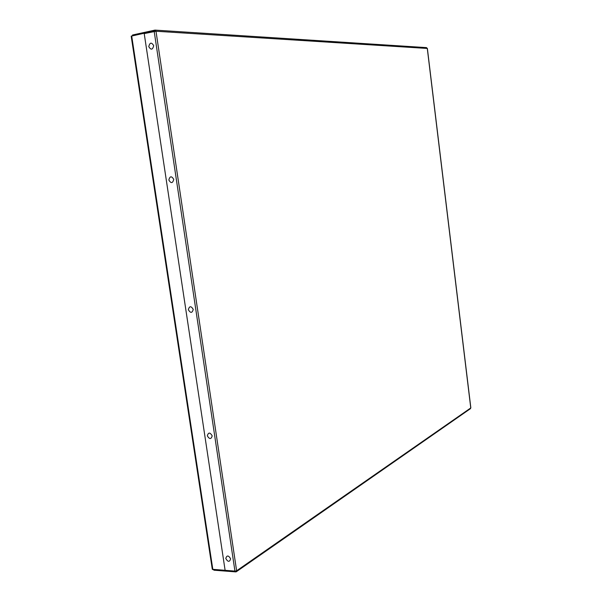 <?xml version="1.0" encoding="UTF-8"?>
<svg xmlns="http://www.w3.org/2000/svg" width="602" height="602" viewBox="0 0 602 602"><rect width="100%" height="100%" fill="white"/><g stroke="black" fill="none" stroke-linecap="round" stroke-linejoin="round"><path stroke-width="0.9" d="M132.387 35.759L132.575 34.999L132.651 35.706M427.285 48.446L155.993 31.244L154.97 30.1L132.575 34.999M155.459 31.244L154.834 30.807L132.673 35.676M235.946 571.087L235.758 571.892L213.913 570.192L213.627 569.718M236.074 571.05L235.525 571.275M470.741 407.75L470.471 408.653L236.277 571.772L236.624 570.794L234.953 571.2L225.133 570.44L144.217 33.599L155.993 31.244L236.624 570.794L470.764 407.945L427.277 48.371L426.351 47.626M235.758 571.892L236.277 571.772M213.845 569.74L213.913 570.192M155.083 30.822L154.737 30.123M235.668 571.155L212.295 569.289L131.183 36.165L154.503 30.905L154.571 31.334M154.955 31.289L154.503 30.905M212.197 435.833C210.023 432.206 208.397 432.198 207.321 435.803C209.488 439.43 211.114 439.437 212.197 435.833M193.242 309.398C191.052 305.778 189.419 305.884 188.351 309.706C190.541 313.326 192.166 313.221 193.242 309.398M173.752 179.381C171.54 175.776 169.899 175.995 168.846 180.043C171.051 183.648 172.684 183.422 173.752 179.381M153.698 45.617C151.463 42.035 149.823 42.381 148.777 46.663C151.004 50.252 152.645 49.906 153.698 45.617M230.634 558.829C228.489 555.194 226.864 555.082 225.78 558.483C227.925 562.117 229.543 562.23 230.634 558.829M234.953 571.2L154.187 31.409M212.867 569.658L131.688 35.917M470.839 407.863L427.36 48.393M154.97 30.1L426.54 47.618"/></g></svg>
